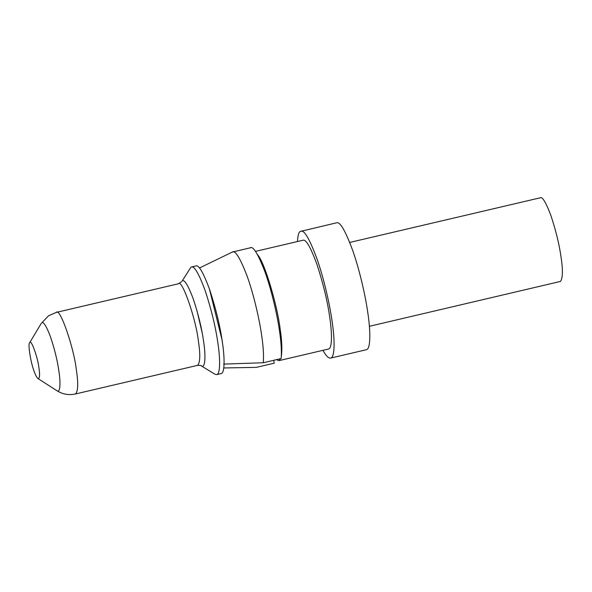 <?xml version="1.0" encoding="UTF-8"?>
<svg xmlns="http://www.w3.org/2000/svg" width="592" height="592" viewBox="0 0 592 592"><rect width="100%" height="100%" fill="white"/><g stroke="black" fill="none" stroke-linecap="round" stroke-linejoin="round"><path stroke-width="0.89" d="M273.704 360.306L274.207 363.185L256.336 367.373L223.783 367.958M223.606 364.102L263.299 362.741L281.17 358.552C281.711 350.945 281.141 341.68 279.461 330.765C277.359 315.743 271.795 290.85 265.053 272.105C257.875 253.383 252.843 245.354 249.965 248.011M263.299 362.741C263.84 355.133 263.27 345.869 261.59 334.954C259.488 319.924 253.931 295.031 247.182 276.294C240.004 257.572 234.972 249.543 232.094 252.199M250.564 247.745L232.33 252.066L199.445 268.006M209.435 288.977L222.141 340.267L223.014 346.934M540.022 197.943C542.072 196.048 545.646 201.768 550.752 215.088C555.829 230.318 559.24 244.237 561.009 256.824C563.007 269.797 562.844 277.996 560.528 281.422L369.386 326.296M322.951 350.323C325.94 355.785 328.493 358.375 330.617 358.093L366.352 349.724C370.962 349.095 370.481 329.855 367.728 312.213C365.523 296.562 359.936 271.188 352.965 251.193C345.506 230.91 340.052 221.452 336.611 222.799L300.233 231.457C298.745 232.212 297.82 235.572 297.458 241.543M330.617 358.093C335.227 357.472 334.746 338.224 331.994 320.583C329.788 304.939 324.201 279.565 317.231 259.562C309.764 239.286 304.318 229.822 300.877 231.176M276.42 359.67L278.906 360.646L328.493 349.028C332.445 348.496 332.031 332.001 329.67 316.875C327.494 301.306 323.276 283.871 317.016 264.572C310.622 247.19 305.946 239.079 303 240.241L255.47 251.378M278.906 360.646L280.697 358.663M281.333 356.428C282.303 349.45 281.888 340.141 280.083 328.493C277.581 306.974 264.876 262.426 257.461 254.567M29.881 342.531L29.6 342.842C27.646 343.671 30.932 363.488 34.107 371.214C35.416 374.995 36.704 377.444 37.969 378.562C39.694 378.658 40.019 375.136 38.954 367.995C37.888 357.827 31.213 339.12 29.881 342.531M190.905 267.221L182.173 280.993C184.26 279.069 187.901 284.885 193.103 298.449C198.261 313.96 201.739 328.123 203.537 340.94C205.735 354.601 205.587 368.979 201.28 365.871L215 374.248L216.679 374.632C220.587 374.1 220.18 357.775 217.849 342.812C215.695 327.406 211.522 310.156 205.328 291.057C198.993 273.852 194.368 265.83 191.453 266.977L190.905 267.221M191.453 266.977L195.922 265.926C198.838 264.779 203.463 272.808 209.79 290.006C215.991 309.105 220.165 326.362 222.311 341.769C224.649 356.732 225.056 373.056 221.149 373.582L216.679 374.632M202.175 332.845L197.025 310.859M37.969 378.562L56.995 390.757C60.488 393.391 60.621 381.84 58.852 370.844C57.417 360.587 54.627 349.25 50.498 336.841C46.339 325.992 43.423 321.33 41.758 322.877L48.588 315.736L56.344 312.384C59.91 307.026 74.067 348.303 76.346 369.859C78.418 383.364 78.122 391.408 75.458 393.976L197.528 365.368C200.192 362.8 200.488 354.763 198.416 341.258C196.137 319.702 181.981 278.418 178.414 283.783L56.344 312.384M540.452 197.75L349.731 242.439M29.6 342.842L41.225 323.461M56.995 390.757C62.678 394.309 68.835 395.375 75.458 393.976M181.552 281.666L178.414 283.783M197.528 365.368C200.2 365.345 201.45 365.516 201.28 365.871"/></g></svg>
